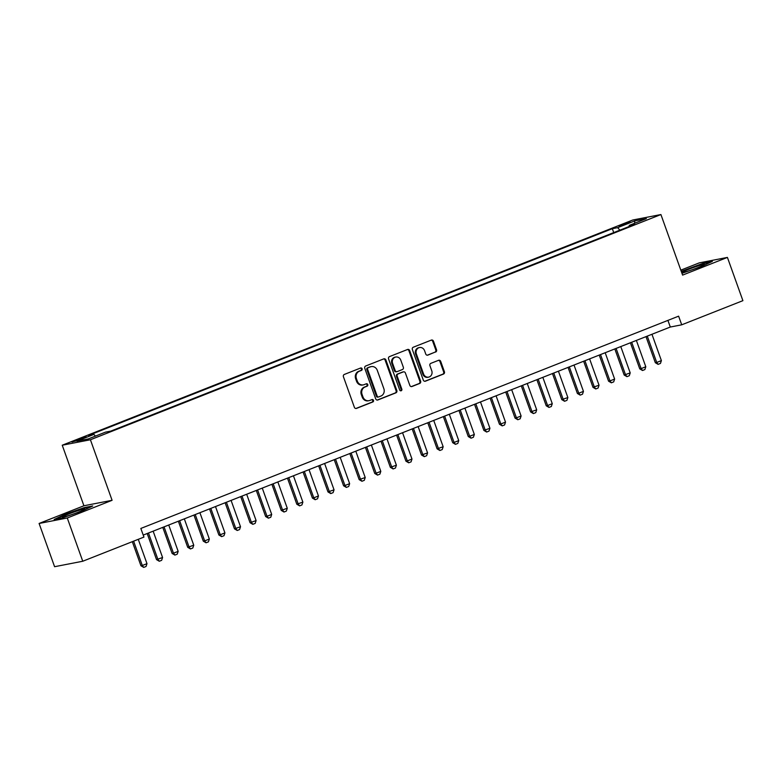 <?xml version="1.0" encoding="UTF-8"?>
<svg xmlns="http://www.w3.org/2000/svg" width="782" height="782" viewBox="0 0 782 782"><rect width="100%" height="100%" fill="white"/><g stroke="black" fill="none" stroke-linecap="round" stroke-linejoin="round"><path stroke-width="1.17" d="M362.105 368.781A1.261 1.144 79 0 0 360.61 368.019L344.354 374.431A1.808 1.642 79 0 0 343.425 376.738L354.373 407.305A1.808 1.642 79 0 0 356.514 408.39L372.77 401.977A1.261 1.144 79 0 0 372.095 399.543A1.261 1.144 79 0 0 371.919 399.602L369.808 400.433A5.787 5.249 79 0 1 368.967 400.677A5.787 5.249 79 0 1 362.965 396.933L362.056 394.382A5.787 5.249 79 0 1 365.008 387.012L367.11 386.181A1.261 1.144 79 0 0 366.445 383.757A1.261 1.144 79 0 0 366.259 383.806L364.158 384.636A5.787 5.249 79 0 1 363.317 384.881A5.787 5.249 79 0 1 357.315 381.137L356.406 378.586A5.787 5.249 79 0 1 359.358 371.225L361.46 370.394A1.261 1.144 79 0 0 362.105 368.781M363.317 384.881L362.555 385.027A5.787 5.249 79 0 1 356.553 381.284L355.644 378.742A5.787 5.249 79 0 1 358.596 371.372L360.697 370.541A1.261 1.144 79 0 0 360.385 368.107M355.869 408.497L372.007 402.124A1.261 1.144 79 0 0 371.694 399.69M368.967 400.677L368.205 400.824A5.787 5.249 79 0 1 362.213 397.08L361.294 394.529A5.787 5.249 79 0 1 364.246 387.158L366.347 386.337A1.261 1.144 79 0 0 366.044 383.894M622.179 224.571L619.07 226.086L627.056 223.632L630.165 222.117L622.179 224.571M435.623 352.066A1.808 1.642 79 0 0 436.542 349.769L433.472 341.196A1.808 1.642 79 0 0 431.332 340.102L413.277 347.228A1.808 1.642 79 0 0 412.358 349.525L423.297 380.091A1.808 1.642 79 0 0 425.437 381.186L443.492 374.06A1.808 1.642 79 0 0 444.411 371.753L440.706 361.401A1.808 1.642 79 0 0 438.565 360.307L430.843 363.356A1.808 1.642 79 0 0 429.924 365.653L431.762 370.795A4.839 4.389 79 0 1 423.57 374.021L416.366 353.904A4.839 4.389 79 0 1 424.558 350.668L425.75 354.021A1.808 1.642 79 0 0 427.891 355.116L434.86 352.213A1.808 1.642 79 0 0 435.779 349.916L432.71 341.343A1.808 1.642 79 0 0 431.214 340.141M682.598 275.108L727.416 257.415L742.9 300.659L681.718 324.813L678.62 316.163L140.838 528.446L143.937 537.087L82.755 561.241L67.272 517.997L112.09 500.304L90.409 439.758L660.917 214.551L682.598 275.108M385.888 359.974A1.808 1.642 79 0 0 383.747 358.879L365.693 366.005A1.808 1.642 79 0 0 364.774 368.312L375.712 398.879A1.808 1.642 79 0 0 377.853 399.973L395.907 392.838A1.808 1.642 79 0 0 396.826 390.541L385.888 359.974L385.125 360.121A1.808 1.642 79 0 0 383.63 358.928M389.485 356.612L407.539 349.486A1.808 1.642 79 0 1 409.68 350.58L420.618 381.147A1.808 1.642 79 0 1 419.699 383.454L411.977 386.503A1.808 1.642 79 0 1 409.836 385.409L405.399 373.014A1.808 1.642 79 0 0 403.258 371.919L398.136 373.943A1.808 1.642 79 0 0 397.207 376.24L401.831 389.143A1.261 1.144 79 0 1 401 390.814A1.261 1.144 79 0 1 399.69 389.993L388.566 358.918A1.808 1.642 79 0 1 389.485 356.612M79.696 439.67L86.137 436.855L71.954 442.055L79.696 439.67M90.409 439.758L62.237 445.222L632.746 220.016L660.917 214.551M613.733 232.586L612.335 228.676L88.591 435.418L93.918 434.381L95.424 436.112M612.335 228.676L617.663 227.64L634.818 220.876L646.382 218.628L629.236 225.392L634.573 224.366L110.819 431.097L105.492 432.133L88.346 438.907L76.773 441.146L93.918 434.381M112.09 500.304L83.918 505.768L39.1 523.461L67.272 517.997M39.1 523.461L54.584 566.706L82.755 561.241M727.416 257.415L699.245 262.879L680.829 270.152M83.918 505.768L62.237 445.222M143.223 535.083L670.301 327.032L681.718 324.813M667.916 320.385L670.301 327.032M629.236 225.392L629.158 226.497M619.872 230.162L617.663 227.64M634.818 220.876L634.622 223.271M81.934 511.076L92.735 505.964L84.251 507.616L64.965 514.37L54.163 519.483L62.648 517.84L81.934 511.076M681.963 273.319L701.552 266.496L712.353 261.383L703.868 263.035L681.259 271.364M377.207 400.071L395.145 392.994A1.808 1.642 79 0 0 396.073 390.687L385.125 360.121M368.224 367.716A1.261 1.144 79 0 0 367.579 369.329L377.188 396.161A1.261 1.144 79 0 0 378.683 396.924L380.902 396.054A5.787 5.249 79 0 0 383.854 388.683L377.286 370.345A5.787 5.249 79 0 0 371.294 366.602A5.787 5.249 79 0 0 370.443 366.846L367.462 367.872A1.261 1.144 79 0 0 366.817 369.475L367.579 369.329M377.921 397.07A1.261 1.144 79 0 1 376.425 396.308L366.817 369.475M371.294 366.602L370.531 366.748A5.787 5.249 79 0 0 369.681 366.993L370.443 366.846M367.462 367.872L369.681 366.993M411.332 386.601L418.937 383.6A1.808 1.642 79 0 0 419.866 381.293L408.918 350.727A1.808 1.642 79 0 0 407.422 349.534M403.033 371.958A1.808 1.642 79 0 0 402.495 372.066L397.373 374.089A1.808 1.642 79 0 0 396.454 376.386L401.068 389.299L401.831 389.143M400.609 390.814A1.261 1.144 79 0 0 401.068 389.299M400.795 360.15A4.839 4.389 79 0 0 392.603 363.376L395.145 370.473A1.808 1.642 79 0 0 397.285 371.567L402.407 369.544A1.808 1.642 79 0 0 403.326 367.237L400.795 360.15M395.78 357.012L395.018 357.159A4.839 4.389 79 0 0 391.841 363.522L392.603 363.376M397.021 371.636L396.259 371.782A1.808 1.642 79 0 1 394.382 370.619L391.841 363.522M427.246 355.224L434.86 352.213M419.543 347.54L418.781 347.687A4.839 4.389 79 0 0 415.604 354.05L416.366 353.904M428.585 377.159L427.822 377.305A4.839 4.389 79 0 1 422.808 374.177L415.604 354.05M424.792 381.284L442.729 374.207A1.808 1.642 79 0 0 443.658 371.909L439.943 361.548A1.808 1.642 79 0 0 438.448 360.355M132.314 541.682L140.946 565.767L142.314 565.503L146.987 563.656L138.277 539.326M146.987 563.656L146.058 566.481L143.712 567.4L140.946 565.767M133.605 541.173L142.314 565.503L143.712 567.4M68.621 514.028A11.974 0.841 -19.7 0 0 62.423 517.176A11.974 0.841 -19.7 0 0 78.523 512.112A11.974 0.841 -19.7 0 0 84.798 509.16A11.974 0.841 -19.7 0 0 79.999 510.05A11.974 0.841 -19.7 0 0 68.621 514.028M55.874 519.16L65.356 514.664L84.036 508.114L91.074 506.756M681.943 272.439A11.974 0.841 -19.7 0 0 682.031 272.595A11.974 0.841 -19.7 0 0 693.468 269.282A11.974 0.841 -19.7 0 0 704.416 264.58A11.974 0.841 -19.7 0 0 704.435 264.551A11.974 0.841 -19.7 0 0 693.966 267.327A11.974 0.841 -19.7 0 0 681.943 272.439M681.405 271.774L703.653 263.534L710.691 262.175M147.182 533.519L156.527 559.619L162.578 557.507L153.145 531.164M162.578 557.507L161.639 560.323L159.303 561.251L156.527 559.619M148.472 533.011L157.896 559.345L159.303 561.251M162.773 527.361L172.118 553.461L173.487 553.197L178.159 551.349L168.736 525.015M178.159 551.349L177.231 554.174L174.894 555.093L172.118 553.461M164.054 526.853L173.487 553.197L174.894 555.093M178.364 521.213L187.709 547.312L193.75 545.201L184.317 518.857M193.75 545.201L192.812 548.016L190.476 548.944L187.709 547.312M179.645 520.704L189.078 547.038L190.476 548.944M193.946 515.055L203.291 541.154L204.659 540.89L209.341 539.042L199.909 512.709M209.341 539.042L208.403 541.867L206.067 542.786L203.291 541.154M195.236 514.556L204.659 540.89L206.067 542.786M209.537 508.906L218.882 535.005L220.25 534.741L224.923 532.894L215.5 506.55M224.923 532.894L223.994 535.709L221.658 536.638L218.882 535.005M210.817 508.398L220.25 534.741L221.658 536.638M225.128 502.758L234.473 528.847L240.514 526.736L231.081 500.402M240.514 526.736L239.575 529.561L237.239 530.479L234.473 528.847M226.409 502.249L235.841 528.583L237.239 530.479M240.709 496.599L250.054 522.699L256.105 520.587L246.672 494.244M256.105 520.587L255.167 523.402L252.83 524.331L250.054 522.699M242 496.091L251.423 522.435L252.83 524.331M256.3 490.451L265.645 516.54L267.014 516.276L271.686 514.429L262.263 488.095M271.686 514.429L270.758 517.254L268.422 518.173L265.645 516.54M257.581 489.943L267.014 516.276L268.422 518.173M271.892 484.293L281.227 510.392L287.277 508.28L277.845 481.937M287.277 508.28L286.339 511.096L284.003 512.024L281.227 510.392M273.172 483.784L282.605 510.128L284.003 512.024M287.473 478.144L296.818 504.234L302.869 502.122L293.436 475.788M302.869 502.122L301.93 504.947L299.594 505.866L296.818 504.234M288.763 477.636L298.186 503.97L299.594 505.866M303.064 471.986L312.409 498.085L313.778 497.821L318.45 495.974L309.027 469.64M318.45 495.974L317.521 498.799L315.185 499.718L312.409 498.085M304.345 471.478L313.778 497.821L315.185 499.718M318.655 465.837L327.99 491.937L334.041 489.815L324.608 463.482M334.041 489.815L333.103 492.64L330.766 493.569L327.99 491.937M319.936 465.329L329.369 491.663L330.766 493.569M334.237 459.679L343.581 485.778L344.95 485.514L349.632 483.667L340.199 457.333M349.632 483.667L348.694 486.492L346.358 487.411L343.581 485.778M335.527 459.171L344.95 485.514L346.358 487.411M349.828 453.531L359.173 479.63L365.214 477.519L355.79 451.175M365.214 477.519L364.285 480.334L361.949 481.262L359.173 479.63M351.108 453.022L360.541 479.356L361.949 481.262M365.419 447.372L374.754 473.472L376.132 473.208L380.805 471.36L371.372 445.026M380.805 471.36L379.866 474.185L377.53 475.104L374.754 473.472M366.699 446.874L376.132 473.208L377.53 475.104M381 441.224L390.345 467.323L396.396 465.212L386.963 438.868M396.396 465.212L395.457 468.027L393.121 468.956L390.345 467.323M382.29 440.716L391.714 467.05L393.121 468.956M396.591 435.066L405.936 461.165L407.305 460.901L411.977 459.054L402.554 432.72M411.977 459.054L411.049 461.879L408.712 462.797L405.936 461.165M397.872 434.567L407.305 460.901L408.712 462.797M412.182 428.917L421.518 455.016L427.568 452.905L418.135 426.561M427.568 452.905L426.63 455.72L424.294 456.649L421.518 455.016M413.463 428.409L422.896 454.753L424.294 456.649M427.764 422.769L437.109 448.858L443.159 446.747L433.727 420.413M443.159 446.747L442.221 449.572L439.885 450.491L437.109 448.858M429.054 422.26L438.477 448.594L439.885 450.491M443.355 416.611L452.7 442.71L454.068 442.446L458.741 440.598L449.318 414.255M458.741 440.598L457.812 443.414L455.476 444.342L452.7 442.71M444.635 416.102L454.068 442.446L455.476 444.342M458.936 410.462L468.281 436.552L469.659 436.288L474.332 434.44L464.899 408.106M474.332 434.44L473.393 437.265L471.057 438.184L468.281 436.552M460.227 409.954L469.659 436.288L471.057 438.184M474.527 404.304L483.872 430.403L489.923 428.292L480.49 401.948M489.923 428.292L488.985 431.107L486.648 432.035L483.872 430.403M475.818 403.795L485.241 430.139L486.648 432.035M490.118 398.155L499.463 424.245L500.832 423.981L505.504 422.133L496.081 395.8M505.504 422.133L504.576 424.958L502.23 425.877L499.463 424.245M491.399 397.647L500.832 423.981L502.23 425.877M505.7 391.997L515.045 418.096L516.423 417.832L521.095 415.985L511.663 389.651M521.095 415.985L520.157 418.81L517.821 419.729L515.045 418.096M506.99 391.489L516.423 417.832L517.821 419.729M521.291 385.849L530.636 411.948L536.687 409.827L527.254 383.493M536.687 409.827L535.748 412.652L533.412 413.58L530.636 411.948M522.581 385.34L532.004 411.674L533.412 413.58M536.882 379.69L546.227 405.79L547.596 405.526L552.268 403.678L542.845 377.344M552.268 403.678L551.339 406.503L548.993 407.422L546.227 405.79M538.163 379.182L547.596 405.526L548.993 407.422M552.463 373.542L561.808 399.641L567.859 397.53L558.426 371.186M567.859 397.53L566.921 400.345L564.584 401.274L561.808 399.641M553.754 373.034L563.187 399.367L564.584 401.274M568.055 367.384L577.399 393.483L578.768 393.219L583.45 391.371L574.017 365.038M583.45 391.371L582.512 394.196L580.176 395.115L577.399 393.483M569.335 366.885L578.768 393.219L580.176 395.115M583.646 361.235L592.991 387.334L599.032 385.223L589.608 358.879M599.032 385.223L598.103 388.038L595.757 388.967L592.991 387.334M584.926 360.727L594.359 387.061L595.757 388.967M599.227 355.077L608.572 381.176L609.95 380.912L614.623 379.065L605.19 352.731M614.623 379.065L613.684 381.89L611.348 382.809L608.572 381.176M600.517 354.578L609.95 380.912L611.348 382.809M614.818 348.928L624.163 375.028L630.214 372.916L620.781 346.573M630.214 372.916L629.275 375.731L626.939 376.66L624.163 375.028M616.099 348.42L625.532 374.764L626.939 376.66M630.409 342.78L639.754 368.869L641.123 368.605L645.795 366.758L636.372 340.424M645.795 366.758L644.867 369.583L642.521 370.502L639.754 368.869M631.69 342.272L641.123 368.605L642.521 370.502M645.991 336.622L655.336 362.721L656.714 362.457L661.386 360.61L651.953 334.266M661.386 360.61L660.448 363.425L658.112 364.353L655.336 362.721M647.281 336.113L656.714 362.457L658.112 364.353M75.219 441.273L74.974 440.589M78.699 440.061L78.396 439.24M358.596 371.372L359.358 371.225M355.644 378.742L356.406 378.586M356.553 381.284L357.315 381.137M366.347 386.337L367.11 386.181M364.246 387.158L365.008 387.012M361.294 394.529L362.056 394.382M362.213 397.08L362.965 396.933M372.007 402.124L372.77 401.977M355.976 408.497L356.514 408.39M360.697 370.541L361.46 370.394M396.073 390.687L396.826 390.541M395.145 392.994L395.907 392.838M377.315 400.071L377.853 399.973M376.425 396.308L377.188 396.161M408.918 350.727L409.68 350.58M419.866 381.293L420.618 381.147M418.937 383.6L419.699 383.454M411.44 386.601L411.977 386.503M402.495 372.066L403.258 371.919M397.373 374.089L398.136 373.943M396.454 376.386L397.207 376.24M394.382 370.619L395.145 370.473M427.353 355.224L427.891 355.116M422.808 374.177L423.57 374.021M439.943 361.548L440.706 361.401M443.658 371.909L444.411 371.753M442.729 374.207L443.492 374.06M424.9 381.293L425.437 381.186M432.71 341.343L433.472 341.196M435.779 349.916L436.542 349.769M377.735 397.129L378.498 396.982M402.759 371.988L403.522 371.841"/></g></svg>
